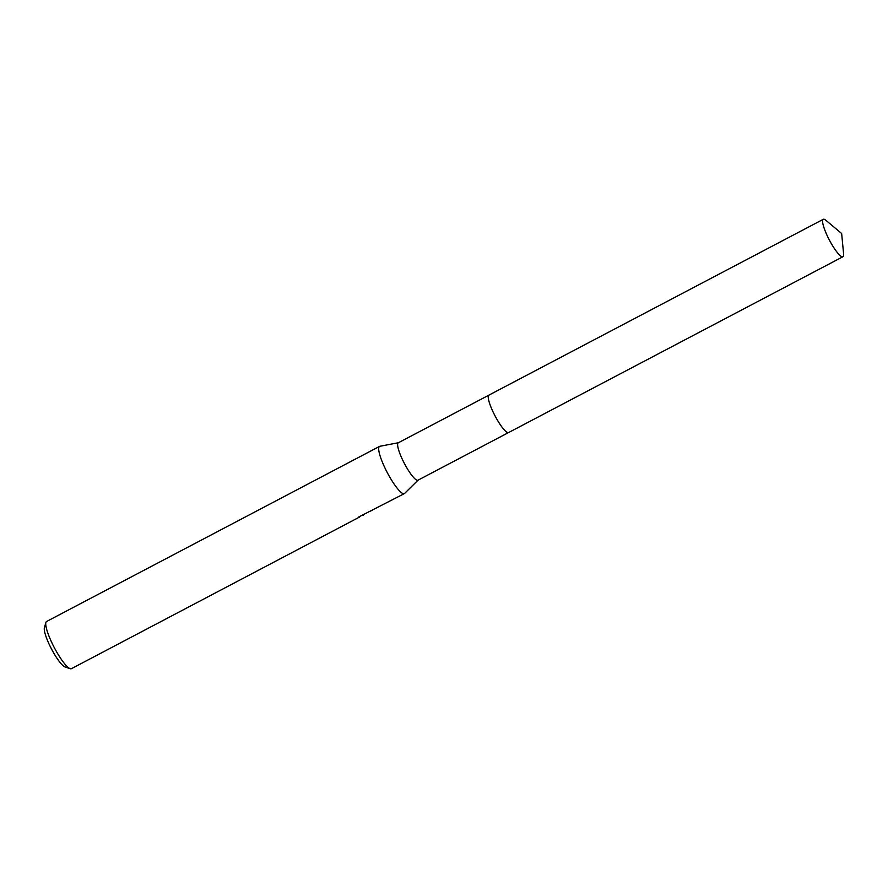 <?xml version="1.0" encoding="UTF-8"?>
<svg xmlns="http://www.w3.org/2000/svg" width="888" height="888" viewBox="0 0 888 888"><rect width="100%" height="100%" fill="white"/><g stroke="black" fill="none" stroke-linecap="round" stroke-linejoin="round"><path stroke-width="1.33" d="M404.639 493.406A26.662 5.361 62.3 0 1 404.517 493.517A26.662 5.361 62.3 0 1 404.373 493.606A26.662 5.361 62.3 0 1 387.412 472.86A26.662 5.361 62.3 0 1 379.409 446.486A26.662 5.361 62.3 0 1 379.542 446.398A26.662 5.361 62.3 0 1 379.864 446.287L398.423 442.724A21.134 4.251 62.3 0 0 398.312 442.779A21.134 4.251 62.3 0 0 398.19 442.857A21.134 4.251 62.3 0 0 404.54 463.758A21.134 4.251 62.3 0 0 417.982 480.197A21.134 4.251 62.3 0 0 418.093 480.119L404.639 493.406A26.662 5.361 62.3 0 0 404.75 493.284M46.764 621.411A26.662 5.361 62.3 0 0 46.609 621.478A26.662 5.361 62.3 0 0 46.465 621.567A26.662 5.361 62.3 0 0 45.899 622.488A26.662 5.361 62.3 0 0 54.279 647.574A26.662 5.361 62.3 0 0 70.196 668.686A26.662 5.361 62.3 0 0 71.428 668.675L359.263 517.193A26.662 5.361 -117.7 0 1 358.563 517.082L404.373 493.606M372.327 510.234L368.298 512.054M363.803 514.785L363.148 515.284M45.899 622.488L44.4 627.705A22.666 4.562 62.3 0 0 51.515 649.017A22.666 4.562 62.3 0 0 65.046 666.966L70.196 668.686M488.322 396.126A21.134 4.251 62.3 0 0 495.005 415.817A21.134 4.251 62.3 0 0 507.437 432.478M488.555 395.482A21.146 4.251 62.3 0 0 495.016 415.806A21.146 4.251 62.3 0 0 508.103 432.645M829.658 240.581A21.134 4.251 62.3 0 0 842.945 256.721A21.134 4.251 62.3 0 0 843.6 253.946L841.658 233.522L825.94 220.346A21.134 4.251 62.3 0 0 823.276 219.314A21.134 4.251 62.3 0 0 829.658 240.581M823.276 219.314L488.933 395.116A21.146 4.251 62.3 0 0 495.326 416.394A21.146 4.251 62.3 0 0 508.624 432.545L842.945 256.721M488.811 395.193L398.312 442.779M379.542 446.398L46.609 621.478M508.48 432.6L417.982 480.197"/></g></svg>
